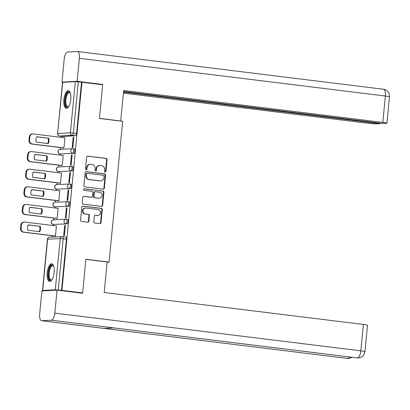 <?xml version="1.0" encoding="UTF-8"?>
<svg xmlns="http://www.w3.org/2000/svg" width="410" height="410" viewBox="0 0 410 410"><rect width="100%" height="100%" fill="white"/><g stroke="black" fill="none" stroke-linecap="round" stroke-linejoin="round"><path stroke-width="0.61" d="M105.155 172.103A0.779 0.717 86.9 0 0 105.944 171.411L107.077 159.628A1.117 1.025 86.9 0 0 106.164 158.393L87.771 156.128A1.117 1.025 86.9 0 0 86.643 157.107L85.511 168.894A0.779 0.717 86.9 0 0 86.264 169.76A0.779 0.717 86.9 0 0 86.94 169.069L87.084 167.546A3.572 3.285 86.9 0 1 90.164 164.379A3.572 3.285 86.9 0 1 90.697 164.4L92.23 164.589A3.572 3.285 86.9 0 1 95.156 168.541L95.012 170.063A0.779 0.717 86.9 0 0 95.766 170.934A0.779 0.717 86.9 0 0 96.442 170.242L96.586 168.715A3.572 3.285 86.9 0 1 99.666 165.553A3.572 3.285 86.9 0 1 100.199 165.568L101.731 165.758A3.572 3.285 86.9 0 1 104.658 169.709L104.514 171.236A0.779 0.717 86.9 0 0 105.155 172.103M105.042 172.077A0.779 0.717 86.9 0 0 105.498 171.436L106.631 159.654A1.117 1.025 86.9 0 0 105.718 158.419L87.386 156.159M86.044 169.735A0.779 0.717 86.9 0 0 86.495 169.094L86.643 167.567L87.084 167.546M95.54 170.909A0.779 0.717 86.9 0 0 95.996 170.263L96.14 168.741L96.586 168.715M70.807 99.317A8.871 3.434 -83 0 0 68.419 90.697A8.871 3.434 -83 0 0 63.857 99.686A8.871 3.434 -83 0 0 66.246 108.307A8.871 3.434 -83 0 0 70.807 99.317M54.14 272.419A8.871 3.434 -83 0 0 51.752 263.799A8.871 3.434 -83 0 0 47.186 272.793A8.871 3.434 -83 0 0 49.579 281.409A8.871 3.434 -83 0 0 54.14 272.419M93.803 221.789A1.117 1.025 86.9 0 0 94.72 223.025L99.876 223.66A1.117 1.025 86.9 0 0 101.004 222.681L102.264 209.592A1.117 1.025 86.9 0 0 101.352 208.357L82.963 206.092A1.117 1.025 86.9 0 0 81.831 207.07L80.575 220.16A1.117 1.025 86.9 0 0 81.487 221.395L87.719 222.164A1.117 1.025 86.9 0 0 88.847 221.18L89.385 215.578A1.117 1.025 86.9 0 0 88.473 214.343L85.382 213.964A2.988 2.747 86.9 0 1 85.505 208.013A2.988 2.747 86.9 0 1 85.951 208.029L98.062 209.52A2.988 2.747 86.9 0 1 97.934 215.47A2.988 2.747 86.9 0 1 97.488 215.455L95.468 215.209A1.117 1.025 86.9 0 0 94.341 216.193L93.803 221.789M81.969 82.236L102.679 84.788L99.44 118.459L122.651 121.319L109.096 262.108L85.885 259.248L82.641 292.919L61.93 290.362L81.969 82.236L78.295 81.862L73.369 133.045A2.276 0.881 97 0 1 72.257 135.351L59.65 136.028A2.276 0.881 97 0 1 59.588 136.028A2.276 0.881 97 0 1 59.501 136.002M103.197 189.169A1.117 1.025 86.9 0 0 104.324 188.185L105.585 175.101A1.117 1.025 86.9 0 0 104.673 173.866L86.284 171.595A1.117 1.025 86.9 0 0 85.152 172.579L83.896 185.668A1.117 1.025 86.9 0 0 84.808 186.904L103.197 189.169M103.925 192.346L102.664 205.436A1.117 1.025 86.9 0 1 101.536 206.414L83.148 204.149A1.117 1.025 86.9 0 1 82.236 202.914L82.774 197.312A1.117 1.025 86.9 0 1 83.901 196.328L91.358 197.251A1.117 1.025 86.9 0 0 92.486 196.267L92.844 192.551A1.117 1.025 86.9 0 0 91.932 191.316L84.168 190.358A0.779 0.717 86.9 0 1 84.199 188.8A0.779 0.717 86.9 0 1 84.317 188.805L103.012 191.111A1.117 1.025 86.9 0 1 103.925 192.346L103.479 192.372L102.218 205.456L102.664 205.436M61.561 136.269L61.449 137.417M60.47 147.574L60.301 149.373M59.865 153.893L59.752 155.041M58.773 165.199L58.599 166.998M58.164 171.518L58.056 172.666M57.077 182.824L56.903 184.623M56.467 189.148L56.36 190.296M55.381 200.454L55.206 202.253M54.771 206.773L54.663 207.921M53.684 218.079L53.51 219.878M53.074 224.398L52.962 225.546M51.988 235.704L51.85 237.134M61.93 290.362L55.283 289.783L42.671 290.454L44.208 290.803M82.641 292.919L80.637 293.027M81.523 82.256L76.593 133.445A2.276 0.881 97 0 1 75.486 135.751L62.873 136.427L59.65 136.028A2.276 2.091 86.9 0 1 57.784 133.511L70.397 132.835L75.322 81.651L78.295 81.862M62.715 82.328L57.6 133.552L62.53 82.364L75.322 81.651M63.273 147.918L63.939 147.948L64.918 137.775L64.549 137.796M73.159 137.335L72.18 147.508L72.852 147.472L73.831 137.299L73.159 137.335L73.82 137.417M71.463 154.965L70.484 165.133L71.155 165.097L72.134 154.929L71.463 154.965L72.119 155.041M61.577 165.548L62.243 165.573L63.222 155.405L62.853 155.426M69.767 172.589L68.788 182.757L69.454 182.722L70.433 172.554L69.767 172.589L70.423 172.671M59.88 183.173L60.542 183.198L61.52 173.03L61.157 173.051M68.07 190.214L67.091 200.387L67.758 200.352L68.736 190.178L68.07 190.214L68.726 190.296M58.184 200.797L58.845 200.828L59.824 190.66L59.455 190.676M66.374 207.844L65.395 218.012L66.061 217.976L67.04 207.808L66.374 207.844L67.03 207.926M56.488 218.427L57.149 218.453L58.128 208.285L57.759 208.306M64.672 225.469L63.693 235.637L64.365 235.601L65.344 225.433L64.672 225.469L65.334 225.551M54.791 236.052L55.452 236.078L56.431 225.91L56.062 225.93M66.41 219.237L67.435 219.365A2.276 0.881 -83 0 1 67.496 219.365A2.276 0.881 -83 0 1 68.101 221.656A2.276 0.881 -83 0 1 66.999 223.886L53.244 224.419A2.276 0.881 97 0 1 53.182 224.413A2.276 0.881 97 0 1 53.1 224.393M68.106 201.612L69.131 201.735A2.276 0.881 -83 0 1 69.193 201.74A2.276 0.881 -83 0 1 69.797 204.026A2.276 0.881 -83 0 1 68.695 206.256L54.94 206.794A2.276 0.881 97 0 1 54.878 206.789A2.276 0.881 97 0 1 54.796 206.768M69.802 183.982L70.827 184.111A2.276 0.881 -83 0 1 70.889 184.111A2.276 0.881 -83 0 1 71.494 186.401A2.276 0.881 -83 0 1 70.392 188.631L56.636 189.164A2.276 0.881 97 0 1 56.58 189.164A2.276 0.881 97 0 1 56.493 189.143M71.504 166.357L72.529 166.486A2.276 0.881 -83 0 1 72.585 166.486A2.276 0.881 -83 0 1 73.19 168.776A2.276 0.881 -83 0 1 72.093 171.006L58.338 171.539A2.276 0.881 97 0 1 58.276 171.534A2.276 0.881 97 0 1 58.189 171.513M73.2 148.733L74.225 148.856A2.276 0.881 -83 0 1 74.287 148.861A2.276 0.881 -83 0 1 74.892 151.147A2.276 0.881 -83 0 1 73.79 153.376L60.034 153.914A2.276 0.881 97 0 1 59.973 153.909A2.276 0.881 97 0 1 59.886 153.888M109.096 262.108L107.123 262.215M61.485 290.388L66.41 239.204A2.276 0.881 -83 0 0 65.8 236.99A2.276 0.881 -83 0 0 65.738 236.99L62.633 236.606M99.666 165.553L99.22 165.573A3.572 3.285 86.9 0 0 96.14 168.741M90.164 164.379L89.718 164.405A3.572 3.285 86.9 0 0 86.643 167.567M103.135 189.164A1.117 1.025 86.9 0 0 103.884 188.21L105.139 175.121A1.117 1.025 86.9 0 0 104.227 173.886L85.9 171.631M104.037 176.141A0.779 0.717 86.9 0 0 103.397 175.28L87.258 173.286A0.779 0.717 86.9 0 0 86.469 173.978L86.31 175.583A3.572 3.285 86.9 0 0 89.242 179.539L100.276 180.897A3.572 3.285 86.9 0 0 100.809 180.918A3.572 3.285 86.9 0 0 103.884 177.75L104.037 176.141M86.812 173.312A0.779 0.717 86.9 0 0 86.023 173.999L86.469 173.978M100.809 180.918L100.363 180.938A3.572 3.285 86.9 0 1 99.83 180.923L88.796 179.559A3.572 3.285 86.9 0 1 85.864 175.608L86.023 173.999M101.475 206.409A1.117 1.025 86.9 0 0 102.218 205.456M83.517 196.359L90.912 197.272A1.117 1.025 86.9 0 0 91.081 197.277L91.527 197.256M83.994 188.846L103.012 191.111M99.097 198.204A2.988 2.747 86.9 0 0 102.131 195.334A2.988 2.747 86.9 0 0 99.671 192.269L95.402 191.742A1.117 1.025 86.9 0 0 94.274 192.726L93.916 196.441A1.117 1.025 86.9 0 0 94.833 197.676L98.651 198.23A2.988 2.747 86.9 0 0 99.097 198.245L99.543 198.22M94.956 191.767A1.117 1.025 86.9 0 0 93.829 192.751L94.274 192.726M98.651 198.23L94.387 197.702A1.117 1.025 86.9 0 1 93.47 196.467L93.829 192.751M103.479 192.372A1.117 1.025 86.9 0 0 102.567 191.137M97.934 215.47L97.488 215.496A2.988 2.747 86.9 0 1 97.042 215.481L95.089 215.24M85.505 208.013L85.065 208.039A2.988 2.747 86.9 0 0 84.937 213.989L85.382 213.964M87.658 222.153A1.117 1.025 86.9 0 0 88.401 221.205L88.939 215.604A1.117 1.025 86.9 0 0 88.027 214.368L84.937 213.989M99.814 223.655A1.117 1.025 86.9 0 0 100.558 222.702L101.818 209.618A1.117 1.025 86.9 0 0 100.906 208.382L82.579 206.122M48.759 138.252L36.7 136.766A7.108 6.539 86.9 0 0 36.188 142.075L48.247 143.561A7.108 6.539 86.9 0 0 48.759 138.252L36.654 136.863M64.913 137.842L33.328 133.947A3.413 3.136 86.9 0 0 32.821 133.932A3.413 3.136 86.9 0 0 29.879 136.955L29.566 140.23A3.413 3.136 86.9 0 0 32.359 144.002L63.945 147.897M47.714 143.495A7.108 6.539 86.9 0 0 48.18 138.283M63.637 147.964L31.78 144.038A3.413 3.136 -93.1 0 1 28.987 140.261L29.3 136.986A3.413 3.136 -93.1 0 1 32.241 133.962L32.821 133.932M47.058 155.877L35.004 154.391A7.108 6.539 86.9 0 0 34.491 159.7L46.55 161.186A7.108 6.539 86.9 0 0 47.058 155.877L34.958 154.488M63.212 155.467L31.631 151.577A3.413 3.136 86.9 0 0 31.124 151.556A3.413 3.136 86.9 0 0 28.182 154.58L27.87 157.855A3.413 3.136 86.9 0 0 30.663 161.632L62.243 165.527M46.017 161.125A7.108 6.539 86.9 0 0 46.479 155.908M61.941 165.589L30.084 161.663A3.413 3.136 -93.1 0 1 27.291 157.886L27.603 154.611A3.413 3.136 -93.1 0 1 30.545 151.587L31.124 151.556M45.361 173.507L33.307 172.021A7.108 6.539 86.9 0 0 32.795 177.33L44.849 178.816A7.108 6.539 86.9 0 0 45.361 173.507L33.261 172.113M61.515 173.097L29.935 169.202A3.413 3.136 86.9 0 0 29.428 169.186A3.413 3.136 86.9 0 0 26.486 172.205L26.173 175.485A3.413 3.136 86.9 0 0 28.966 179.257L60.547 183.152M44.321 178.75A7.108 6.539 86.9 0 0 44.782 173.538M60.244 183.219L28.387 179.288A3.413 3.136 -93.1 0 1 25.594 175.516L25.907 172.236A3.413 3.136 -93.1 0 1 28.849 169.217L29.428 169.186M120.14 121.011L120.719 120.981L123.656 90.472L382.827 122.426L385.364 96.042L79.361 58.312L77.147 81.308L102.649 84.455L102.618 84.778M99.451 118.357L120.719 120.981M123.405 93.121L367.673 123.236A6.826 0.43 -174.5 0 0 376.59 123.866L379.911 123.687L123.502 92.076M79.361 58.312A6.996 2.706 -83 0 0 77.475 51.516A6.996 2.706 -83 0 0 77.29 51.511L67.619 52.029A6.996 2.706 -83 0 0 64.211 59.127L61.997 82.118L77.147 81.308M123.559 91.522L383.078 123.518L386.394 123.338A6.826 0.43 -174.5 0 0 386.943 123.225A6.826 0.43 -174.5 0 0 382.827 122.426M379.967 123.133L379.911 123.687M100.773 84.552L102.649 84.455M61.997 82.118L63.381 82.292M85.869 259.371L107.143 261.995L104.207 292.499L363.373 324.454A6.826 0.43 5.5 0 1 367.493 325.253L364.951 351.636A6.826 0.43 5.5 0 0 360.831 350.837L363.373 324.454M41.748 320.722L104.196 328.425L113.867 327.908L51.419 320.205L41.748 320.722A6.996 2.706 -83 0 1 41.559 320.717A6.996 2.706 -83 0 1 39.678 313.922L41.892 290.926L57.041 290.116L82.543 293.263L82.574 292.919M51.419 320.205A6.996 2.706 -83 0 0 54.827 313.112L57.041 290.116M113.795 327.908L357.259 357.925A6.996 2.706 -83 0 0 357.423 357.935L358.437 357.971C361.502 357.13 362.963 356.495 362.829 356.059L363.957 354.65L364.951 351.636M41.559 320.717L347.567 358.448A6.996 2.706 -83 0 0 347.752 358.453L348.884 358.478L352.241 357.31M68.665 106.564A7.677 2.972 97 0 1 68.552 106.672A7.677 2.972 97 0 1 67.43 107.23A7.677 2.972 97 0 1 65.159 99.768A7.677 2.972 97 0 1 68.9 91.978A7.677 2.972 97 0 1 70.259 92.844A7.677 2.972 97 0 1 70.341 92.978M70.371 93.08A7.108 2.752 -83 0 0 69.556 92.614A7.108 2.752 -83 0 0 69.367 92.609A7.108 2.752 -83 0 0 65.923 99.574A7.108 2.752 -83 0 0 67.814 106.723A7.108 2.752 -83 0 0 68.004 106.733A7.108 2.752 -83 0 0 68.721 106.472M68.911 90.856A8.815 3.413 -83 0 0 64.775 99.189A8.815 3.413 -83 0 0 66.763 108.271M51.993 279.666A7.677 2.972 97 0 1 51.885 279.774A7.677 2.972 97 0 1 50.763 280.332A7.677 2.972 97 0 1 48.488 272.87A7.677 2.972 97 0 1 52.229 265.08A7.677 2.972 97 0 1 53.587 265.946A7.677 2.972 97 0 1 53.669 266.08M53.705 266.182A7.108 2.752 -83 0 0 52.885 265.716A7.108 2.752 -83 0 0 52.695 265.711A7.108 2.752 -83 0 0 49.256 272.676A7.108 2.752 -83 0 0 51.147 279.825A7.108 2.752 -83 0 0 51.337 279.835A7.108 2.752 -83 0 0 52.055 279.574M52.244 263.958A8.815 3.413 -83 0 0 48.108 272.291A8.815 3.413 -83 0 0 50.097 281.378M43.665 191.132L31.611 189.645A7.108 6.539 86.9 0 0 31.098 194.955L43.152 196.441A7.108 6.539 86.9 0 0 43.665 191.132L31.565 189.743M59.819 190.722L28.239 186.827A3.413 3.136 86.9 0 0 27.731 186.811A3.413 3.136 86.9 0 0 24.79 189.835L24.472 193.11A3.413 3.136 86.9 0 0 27.27 196.887L58.85 200.777M42.619 196.375A7.108 6.539 86.9 0 0 43.086 191.162M58.548 200.844L26.691 196.918A3.413 3.136 -93.1 0 1 23.893 193.141L24.21 189.866A3.413 3.136 -93.1 0 1 27.152 186.842L27.731 186.811M41.969 208.757L29.915 207.27A7.108 6.539 86.9 0 0 29.402 212.58L41.456 214.066A7.108 6.539 86.9 0 0 41.969 208.757L29.863 207.368M58.123 208.347L26.542 204.457A3.413 3.136 86.9 0 0 26.03 204.436A3.413 3.136 86.9 0 0 23.093 207.46L22.775 210.735A3.413 3.136 86.9 0 0 25.574 214.512L57.154 218.407M40.923 214.005A7.108 6.539 86.9 0 0 41.389 208.787M56.846 218.468L24.995 214.543A3.413 3.136 -93.1 0 1 22.196 210.766L22.514 207.491A3.413 3.136 -93.1 0 1 25.451 204.467L26.03 204.436M40.272 226.387L28.213 224.9A7.108 6.539 86.9 0 0 27.706 230.21L39.76 231.696A7.108 6.539 86.9 0 0 40.272 226.387L28.167 224.993M56.426 225.977L24.846 222.082A3.413 3.136 86.9 0 0 24.333 222.066A3.413 3.136 86.9 0 0 21.397 225.085L21.079 228.365A3.413 3.136 86.9 0 0 23.877 232.137L55.458 236.032M39.227 231.629A7.108 6.539 86.9 0 0 39.693 226.417M55.15 236.098L23.298 232.168A3.413 3.136 -93.1 0 1 20.5 228.396L20.818 225.116A3.413 3.136 -93.1 0 1 23.754 222.097L24.333 222.066M105.498 171.436L105.944 171.411M86.495 169.094L86.94 169.069M95.996 170.263L96.442 170.242M55.283 289.783L60.214 238.594L47.601 239.271L42.671 290.454M75.486 135.751L72.257 135.351A2.276 2.091 86.9 0 1 70.397 132.835L76.593 133.445M66.999 223.886L53.244 224.419A2.276 2.091 -93.1 0 1 51.378 221.902A2.276 2.091 86.9 0 1 53.341 219.888A2.276 2.276 0 0 0 53.182 224.413L54.33 224.557M68.695 206.256L54.94 206.794A2.276 2.091 -93.1 0 1 53.08 204.277A2.276 2.091 86.9 0 1 55.037 202.258A2.276 2.276 0 0 0 54.878 206.789L56.026 206.932M70.392 188.631L56.636 189.164A2.276 2.091 -93.1 0 1 54.776 186.647A2.276 2.091 86.9 0 1 56.734 184.633A2.276 2.276 0 0 0 56.58 189.164L57.723 189.302M72.093 171.006L58.338 171.539A2.276 2.091 -93.1 0 1 56.472 169.022A2.276 2.091 86.9 0 1 58.43 167.008A2.276 2.276 0 0 0 58.276 171.534L59.419 171.677M73.79 153.376L60.034 153.914A2.276 2.091 -93.1 0 1 58.169 151.392A2.276 2.091 86.9 0 1 60.126 149.378A2.276 2.276 0 0 0 59.973 153.909L61.116 154.052M73.077 148.717A2.276 0.881 97 0 1 73.139 148.717A2.276 0.881 97 0 1 73.744 151.008A2.276 0.881 97 0 1 72.642 153.237A2.276 2.091 -93.1 0 1 72.739 148.707A2.276 2.091 -93.1 0 1 73.077 148.717M71.381 166.342A2.276 0.881 97 0 1 71.442 166.347A2.276 0.881 97 0 1 72.047 168.633A2.276 0.881 97 0 1 70.945 170.862A2.276 2.091 -93.1 0 1 71.043 166.332A2.276 2.091 -93.1 0 1 71.381 166.342M69.685 183.972A2.276 0.881 97 0 1 69.746 183.972A2.276 0.881 97 0 1 70.351 186.258A2.276 0.881 97 0 1 69.249 188.487A2.276 2.091 -93.1 0 1 69.346 183.957A2.276 2.091 -93.1 0 1 69.685 183.972M67.988 201.597A2.276 0.881 97 0 1 68.05 201.597A2.276 0.881 97 0 1 68.654 203.888A2.276 0.881 97 0 1 67.553 206.117A2.276 2.091 -93.1 0 1 67.65 201.587A2.276 2.091 -93.1 0 1 67.988 201.597M66.292 219.222A2.276 0.881 97 0 1 66.348 219.227A2.276 0.881 97 0 1 66.958 221.513A2.276 0.881 97 0 1 65.856 223.742A2.276 2.091 -93.1 0 1 65.948 219.212A2.276 2.091 -93.1 0 1 66.292 219.222M66.41 239.204L63.186 238.804L58.256 289.988M62.51 236.59A2.276 0.881 97 0 1 62.571 236.596A2.276 0.881 97 0 1 63.186 238.804L60.214 238.594A2.276 2.091 -93.1 0 1 62.51 236.59M47.416 239.312L47.601 239.271A2.276 2.091 -93.1 0 1 49.559 237.257A2.276 2.276 0 0 0 47.416 239.312L42.491 290.495M87.443 156.143L87.771 156.128M105.718 158.419L106.164 158.393M106.631 159.654L107.077 159.628M85.951 171.616L86.284 171.595M104.227 173.886L104.673 173.866M105.139 175.121L105.585 175.101M103.884 188.21L104.324 188.185M85.864 175.608L86.31 175.583M88.796 179.559L89.242 179.539M99.83 180.923L100.276 180.897M83.568 196.349L83.901 196.328M90.912 197.272L91.358 197.251M93.47 196.467L93.916 196.441M94.387 197.702L94.833 197.676M95.14 215.224L95.468 215.209M97.042 215.481L97.488 215.455M88.027 214.368L88.473 214.343M88.939 215.604L89.385 215.578M88.401 221.205L88.847 221.18M82.63 206.107L82.963 206.092M100.906 208.382L101.352 208.357M101.818 209.618L102.264 209.592M100.558 222.702L101.004 222.681M31.78 144.038L32.359 144.002M28.987 140.261L29.566 140.23M29.3 136.986L29.879 136.955M30.084 161.663L30.663 161.632M27.291 157.886L27.87 157.855M27.603 154.611L28.182 154.58M28.387 179.288L28.966 179.257M25.594 175.516L26.173 175.485M25.907 172.236L26.486 172.205M386.943 123.225L389.485 96.842A6.826 0.43 5.5 0 0 385.364 96.042A6.996 2.706 -83 0 0 383.483 89.247L77.475 51.516M54.827 313.112L360.831 350.837A6.996 2.706 -83 0 1 357.423 357.935L113.867 327.908M349.51 356.972A6.996 2.706 -83 0 1 347.752 358.453L104.196 328.425M26.691 196.918L27.27 196.887M23.893 193.141L24.472 193.11M24.21 189.866L24.79 189.835M24.995 214.543L25.574 214.512M22.196 210.766L22.775 210.735M22.514 207.491L23.093 207.46M23.298 232.168L23.877 232.137M20.5 228.396L21.079 228.365M20.818 225.116L21.397 225.085M74.287 148.861L73.139 148.717A2.276 2.276 0 0 0 72.739 148.707L60.126 149.378M72.585 166.486L71.442 166.347A2.276 2.276 0 0 0 71.043 166.332L58.43 167.008M70.889 184.111L69.746 183.972A2.276 2.276 0 0 0 69.346 183.957L56.734 184.633M69.193 201.74L68.05 201.597A2.276 2.276 0 0 0 67.65 201.587L55.037 202.258M67.496 219.365L66.348 219.227A2.276 2.276 0 0 0 65.948 219.212L53.341 219.888M62.812 136.422L59.588 136.028A2.276 2.276 0 0 1 57.6 133.552M65.8 236.99L62.571 236.596A2.276 2.276 0 0 0 62.171 236.58L49.559 237.257M86.694 173.307L87.14 173.286M94.792 191.762L95.238 191.736M389.485 96.842L389.203 94.044L388.449 92.409C388.547 92.23 386.281 89.457 383.483 89.247M358.319 357.976L357.259 357.925M348.766 358.489L347.567 358.448"/></g></svg>
